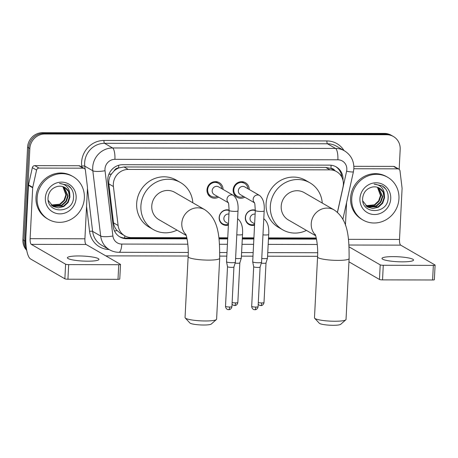<?xml version="1.0" encoding="UTF-8"?>
<svg xmlns="http://www.w3.org/2000/svg" width="458" height="458" viewBox="0 0 458 458"><rect width="100%" height="100%" fill="white"/><g stroke="black" fill="none" stroke-linecap="round" stroke-linejoin="round"><path stroke-width="0.69" d="M228.387 225.09A7.901 7.454 -60 0 1 222.754 224.431A7.901 7.454 -60 0 1 219.147 217.579A7.901 7.454 -60 0 1 229.149 210.102M254.556 225.147A7.901 7.454 -60 0 1 248.923 224.489A7.901 7.454 -60 0 1 245.316 217.636A7.901 7.454 -60 0 1 255.318 210.159M218.626 197.129A8.404 7.929 -60 0 1 210.817 197.186A8.404 7.929 -60 0 1 206.982 189.898A8.404 7.929 -60 0 1 219.227 182.639A8.404 7.929 -60 0 1 223.075 189.435M244.795 197.186A8.404 7.929 -60 0 1 236.986 197.243A8.404 7.929 -60 0 1 233.151 189.95A8.404 7.929 -60 0 1 245.396 182.696A8.404 7.929 -60 0 1 249.244 189.492M337.42 212.266L343.019 187.024A14.811 13.975 120 0 0 343.363 184.488A14.811 13.975 120 0 0 336.601 171.636A14.811 13.975 120 0 0 329.932 169.855L128.246 169.426A14.811 13.975 120 0 0 113.418 186.538L118.112 225.502A14.811 13.975 120 0 0 124.782 235.813A14.811 13.975 120 0 0 131.457 237.599L186.812 237.713M114.122 170.903A14.811 13.975 -60 0 1 118.868 167.937L118.622 167.937A4.935 4.66 120 0 0 114.122 170.903L111.454 174C109.359 177.028 108.483 180.32 108.832 183.881L113.521 222.846C113.922 225.811 115.141 228.41 117.174 230.643L120.528 233.357L124.782 235.813M334.827 170.611A4.935 4.66 120 0 0 330.979 168.389L330.728 168.389A14.811 13.975 -60 0 1 332.365 169.185L336.601 171.636M330.728 168.389L325.684 167.399L123.998 166.97L118.868 167.937M218.884 237.782L227.746 237.805M242.339 237.834L253.915 237.857M268.508 237.891L316.238 237.988M26.272 247.492A14.811 13.975 -60 0 1 25.161 241.085L29.844 148.587L28.717 147.928A14.811 13.975 -60 0 1 43.625 133.358L385.619 134.079A14.811 13.975 -60 0 1 392.294 135.866A14.811 13.975 -60 0 0 385.619 134.079L43.625 133.358A14.811 13.975 -60 0 0 28.717 147.928L24.028 240.433L28.717 147.928L27.583 147.276A14.811 13.975 -60 0 1 42.497 132.7L384.491 133.427A14.811 13.975 -60 0 1 391.161 135.213L393.422 136.518A14.811 13.975 -60 0 1 400.183 149.365L399.17 169.34M26.547 249.387A14.811 13.975 -60 0 1 24.028 240.433A14.811 13.975 -60 0 0 26.547 249.387M26.713 250.314A14.811 13.975 -60 0 1 22.9 239.78L27.583 147.276M342.973 180.275A14.811 13.975 120 0 0 343.002 179.776A14.811 13.975 120 0 0 336.246 166.924A14.811 13.975 120 0 0 329.571 165.143L122.681 164.703A14.811 13.975 120 0 0 107.859 181.815L113.252 226.624A14.811 13.975 120 0 0 119.922 236.935A14.811 13.975 120 0 0 126.597 238.721L187.053 238.847M335.674 166.615A14.811 13.975 -60 0 1 341.851 177.217M29.844 148.587A14.811 13.975 -60 0 1 44.758 134.011L386.747 134.732A14.811 13.975 -60 0 1 393.422 136.518M317.594 256.308L267.581 256.205M252.988 256.177L241.412 256.148M226.819 256.119L219.777 256.102M188.164 256.039L105.787 255.862M219.033 238.916L227.689 238.933M242.282 238.967L253.858 238.99M268.451 239.019L316.478 239.122M186.916 238.194L125.463 238.068A14.811 13.975 -60 0 1 119.366 236.597M316.346 238.469L268.485 238.372M253.892 238.337L242.316 238.315M227.723 238.286L218.947 238.263M351.715 198.612A24.68 23.295 -60 0 1 387.691 177.292A24.68 23.295 -60 0 1 398.952 198.715A24.68 23.295 -60 0 1 362.982 220.029A24.68 23.295 -60 0 1 351.715 198.612M362.982 220.029L361.854 219.376A24.68 23.295 -60 0 1 350.588 197.959A24.68 23.295 -60 0 1 386.558 176.639L387.691 177.292M390.737 198.698A16.093 15.188 -60 0 1 374.53 214.533A16.093 15.188 -60 0 1 359.936 198.629A16.093 15.188 -60 0 1 376.138 182.794A16.093 15.188 -60 0 1 390.737 198.698M362.684 197.959C360.898 214.831 387.594 214.567 388.109 198.343C388.476 193.94 387.182 190.253 384.216 187.27L382.178 185.811L374.1 184.139C380.627 184.774 384.056 188.421 384.388 195.074A11.158 10.528 -60 0 0 379.505 188.186A11.158 10.528 -60 0 0 371.942 187.15C366.583 188.627 363.497 192.228 362.684 197.959M367.453 206.987L377.959 206.913L382.218 202.98L384.079 197.57L383.077 192.148L379.396 188.124M362.805 200.999L367.677 207.119L373.001 208.55L378.411 207.171L382.67 203.238L384.525 197.827L384.388 195.074M366.595 206.403L376.167 205.877L380.426 201.944L382.287 196.534L378.451 187.66M366.806 206.558L376.613 206.134L380.873 202.201L382.733 196.791L378.697 187.769M365.793 205.728L374.375 204.841L378.634 200.907L380.489 195.492L377.449 187.293M365.988 205.905L374.821 205.098L379.081 201.165L380.942 195.755L377.707 187.374M385.716 189.005L382.069 185.753M402.29 261.85A15.795 2.49 2.9 0 0 413.545 260.035A15.795 2.49 2.9 0 0 393.25 256.623A15.795 2.49 2.9 0 0 381.989 258.438A15.795 2.49 2.9 0 0 402.29 261.85M353.845 168.75L397.767 168.847L393.531 166.397A2.467 2.33 -60 0 1 394.641 166.695L398.884 169.145A2.467 2.33 120 0 0 397.767 168.847M353.862 166.311L393.531 166.397M435.1 265.096L434.361 279.701A2.467 0.389 -177.1 0 1 432.604 279.987L433.342 265.382A2.467 0.389 2.9 0 0 435.1 265.096A2.467 0.389 2.9 0 0 434.997 264.976L400.67 245.133A4.935 1.431 90.1 0 1 399.508 239.448L402.084 188.541A2.467 2.33 120 0 0 402.072 188.118L399.994 170.863A2.467 2.33 120 0 0 398.884 169.145M382.533 279.878A2.467 0.389 -177.1 0 1 379.464 279.466L380.203 264.861A2.467 0.389 2.9 0 0 383.272 265.274L382.533 279.878L432.604 279.987M348.95 261.827L379.464 279.466M383.272 265.274L433.342 265.382M380.203 264.861L349.122 246.891M345.429 225.204L346.574 202.602M37.121 197.948A24.68 23.295 -60 0 1 73.091 176.628A24.68 23.295 -60 0 1 84.358 198.045A24.68 23.295 -60 0 1 48.388 219.365A24.68 23.295 -60 0 1 37.121 197.948M48.388 219.365L47.254 218.712A24.68 23.295 -60 0 1 35.993 197.295A24.68 23.295 -60 0 1 71.963 175.975L73.091 176.628M76.137 198.028A16.093 15.188 -60 0 1 59.935 213.869A16.093 15.188 -60 0 1 45.342 197.965A16.093 15.188 -60 0 1 61.544 182.124A16.093 15.188 -60 0 1 76.137 198.028M48.09 197.295C46.304 214.161 72.999 213.903 73.515 197.673C73.881 193.276 72.582 189.589 69.622 186.606L67.584 185.147L59.506 183.475C66.032 184.11 69.461 187.751 69.793 194.41A11.158 10.528 -60 0 0 64.91 187.522A11.158 10.528 -60 0 0 57.347 186.486C51.989 187.963 48.903 191.564 48.09 197.295M52.859 206.323L63.364 206.249L67.624 202.316L69.484 196.9L68.482 191.484L64.801 187.459M48.21 200.335L53.082 206.455L58.401 207.886L63.811 206.506L68.076 202.573L69.931 197.163L69.793 194.41M52 205.739L61.572 205.213L65.832 201.28L67.692 195.864L63.857 186.996M52.212 205.894L62.019 205.47L66.278 201.537L68.139 196.127L64.097 187.099M51.193 205.064L59.775 204.171L64.04 200.238L65.895 194.827L62.855 186.624M51.393 205.241L60.227 204.434L64.486 200.501L66.347 195.085L63.112 186.709M71.122 188.335L67.475 185.084M345.807 319.821L340.7 324.316A10.86 1.712 -177.1 0 1 333.115 325.3A10.86 1.712 -177.1 0 1 319.289 323.233L314.663 318.241A15.795 2.49 2.9 0 0 334.775 321.247A15.795 2.49 2.9 0 0 345.807 319.821A15.795 2.49 2.9 0 0 346.03 319.432L349.116 258.575A15.795 2.49 -177.1 0 1 337.861 260.39A15.795 2.49 -177.1 0 1 317.56 256.978L314.48 317.835A15.795 2.49 2.9 0 0 314.663 318.241M315.362 234.943A15.795 14.908 120 0 1 311.228 223.636A15.795 14.908 120 0 1 327.132 208.087A15.795 14.908 120 0 1 334.248 209.993L304.221 192.629A15.795 14.908 120 0 0 281.195 206.272A15.795 14.908 120 0 0 288.408 219.983L315.631 235.721M306.448 230.414A27.148 25.625 -60 0 1 282.723 229.813A27.148 25.625 -60 0 1 270.334 206.249A27.148 25.625 -60 0 1 309.9 182.799A27.148 25.625 -60 0 1 322.26 203.06M282.723 229.813L278.487 227.363A27.148 25.625 -60 0 1 266.092 203.799A27.148 25.625 -60 0 1 305.663 180.349L309.9 182.799M216.382 319.547L211.275 324.041A10.86 1.712 -177.1 0 1 203.69 325.025A10.86 1.712 -177.1 0 1 189.858 322.959L185.232 317.966A15.795 2.49 2.9 0 0 205.344 320.972A15.795 2.49 2.9 0 0 216.382 319.547A15.795 2.49 2.9 0 0 216.605 319.157L219.685 258.301A15.795 2.49 -177.1 0 1 208.43 260.115A15.795 2.49 -177.1 0 1 188.135 256.703L185.049 317.56A15.795 2.49 2.9 0 0 185.232 317.966M185.931 234.668A15.795 14.908 120 0 1 181.797 223.361A15.795 14.908 120 0 1 197.701 207.812A15.795 14.908 120 0 1 204.823 209.718L174.79 192.354A15.795 14.908 120 0 0 151.77 206.003A15.795 14.908 120 0 0 158.978 219.708L186.2 235.446M177.023 230.139A27.148 25.625 -60 0 1 153.293 229.538A27.148 25.625 -60 0 1 140.904 205.974A27.148 25.625 -60 0 1 180.475 182.524A27.148 25.625 -60 0 1 192.835 202.785M153.293 229.538L149.056 227.088A27.148 25.625 -60 0 1 136.667 203.529A27.148 25.625 -60 0 1 176.233 180.074L180.475 182.524M247.973 188.759A7.402 6.99 120 0 0 244.612 183.395A7.402 6.99 120 0 0 233.82 189.789A7.402 6.99 120 0 0 237.204 196.219A7.402 6.99 120 0 0 243.524 196.448M254.367 202.476L254.843 203.959L255.301 210.491A4.443 0.698 -177.1 0 0 260.739 211.447A4.443 0.698 -177.1 0 0 261.008 211.447A4.443 0.698 -177.1 0 0 264.174 210.938C264.724 203.718 263.207 198.572 259.629 195.497L244.824 186.938A4.443 4.191 120 0 0 238.349 190.774A4.443 4.191 120 0 0 240.381 194.633L254.511 202.802M264.174 210.938L261.575 262.251A4.443 0.698 -177.1 0 1 261.57 262.279A4.443 0.698 -177.1 0 1 258.409 262.76A4.443 0.698 -177.1 0 1 252.885 262.016A4.443 0.698 -177.1 0 1 252.701 261.833A4.443 0.698 -177.1 0 1 252.701 261.804L255.301 210.491M254.722 309.688A3.206 0.933 -89.9 0 0 254.877 309.734A3.206 0.933 -89.9 0 0 255.804 307.055A3.206 0.504 -177.1 0 0 258.089 306.688L260.098 267.066A3.206 0.504 -177.1 0 1 260.092 267.077A3.206 0.504 -177.1 0 1 257.808 267.426A3.206 0.504 -177.1 0 1 253.824 266.888A3.206 0.504 -177.1 0 1 253.686 266.756A3.206 0.504 -177.1 0 1 253.686 266.733M221.804 188.702A7.402 6.99 120 0 0 218.443 183.337A7.402 6.99 120 0 0 207.651 189.738A7.402 6.99 120 0 0 211.035 196.161A7.402 6.99 120 0 0 217.355 196.396M228.199 202.419L228.674 203.902L229.132 210.434A4.443 0.698 -177.1 0 0 234.57 211.39A4.443 0.698 -177.1 0 0 234.839 211.396A4.443 0.698 -177.1 0 0 238.005 210.88C238.555 203.667 237.038 198.52 233.46 195.44L218.655 186.881A4.443 4.191 120 0 0 212.18 190.723A4.443 4.191 120 0 0 214.212 194.576L228.342 202.745M238.005 210.88L235.406 262.199A4.443 0.698 -177.1 0 1 235.401 262.222A4.443 0.698 -177.1 0 1 232.24 262.709A4.443 0.698 -177.1 0 1 226.716 261.965A4.443 0.698 -177.1 0 1 226.533 261.776A4.443 0.698 -177.1 0 1 226.533 261.747L229.132 210.434M228.553 309.637A3.206 0.933 -89.9 0 0 228.708 309.677A3.206 0.933 -89.9 0 0 229.635 307.003A3.206 0.504 -177.1 0 0 231.92 306.631L233.929 267.014A3.206 0.504 -177.1 0 1 233.924 267.025A3.206 0.504 -177.1 0 1 231.639 267.369A3.206 0.504 -177.1 0 1 227.655 266.837A3.206 0.504 -177.1 0 1 227.517 266.699A3.206 0.504 -177.1 0 1 227.517 266.676M255.295 210.606A7.402 6.99 120 0 0 245.505 217.47A7.402 6.99 120 0 0 248.883 223.899A7.402 6.99 120 0 0 254.596 224.38M255.117 214.132A4.443 4.191 120 0 0 252.06 222.313L254.625 223.796M262.961 234.857A4.443 0.698 -177.1 0 0 265.245 234.977A4.443 0.698 -177.1 0 0 265.52 234.983A4.443 0.698 -177.1 0 0 268.686 234.473L267.483 258.129A4.443 0.698 -177.1 0 1 267.478 258.157A4.443 0.698 -177.1 0 1 264.318 258.644A4.443 0.698 -177.1 0 1 261.764 258.512M260.631 305.572A3.206 0.933 -89.9 0 0 260.785 305.612A3.206 0.933 -89.9 0 0 261.713 302.933A3.206 0.504 -177.1 0 0 263.997 302.566L266.006 262.949A3.206 0.504 -177.1 0 1 266.001 262.955A3.206 0.504 -177.1 0 1 263.716 263.304A3.206 0.504 -177.1 0 1 261.3 263.15M229.126 210.548A7.402 6.99 120 0 0 219.336 217.418A7.402 6.99 120 0 0 222.714 223.842A7.402 6.99 120 0 0 228.428 224.323M228.948 214.075A4.443 4.191 120 0 0 225.891 222.256L228.456 223.739M236.792 234.799A4.443 0.698 -177.1 0 0 239.076 234.925A4.443 0.698 -177.1 0 0 239.351 234.925A4.443 0.698 -177.1 0 0 242.517 234.416L241.314 258.077A4.443 0.698 -177.1 0 1 241.309 258.106A4.443 0.698 -177.1 0 1 238.149 258.587A4.443 0.698 -177.1 0 1 235.595 258.461M234.462 305.515A3.206 0.933 -89.9 0 0 234.616 305.56A3.206 0.933 -89.9 0 0 235.544 302.881A3.206 0.504 -177.1 0 0 237.828 302.509L239.837 262.892A3.206 0.504 -177.1 0 1 239.832 262.903A3.206 0.504 -177.1 0 1 237.547 263.253A3.206 0.504 -177.1 0 1 235.131 263.092M87.696 261.186A15.795 2.49 2.9 0 0 98.951 259.371A15.795 2.49 2.9 0 0 78.65 255.959A15.795 2.49 2.9 0 0 67.395 257.768A15.795 2.49 2.9 0 0 87.696 261.186M39.004 168.086A2.467 2.33 120 0 0 36.577 170.09L32.753 187.339A2.467 2.33 120 0 0 32.695 187.763L28.459 185.313A2.467 2.33 -60 0 1 28.516 184.889L32.341 167.645A2.467 2.33 -60 0 1 34.768 165.636L39.004 168.086L83.173 168.178L78.936 165.727A2.467 2.33 -60 0 1 80.047 166.025L84.283 168.475A2.467 2.33 120 0 0 83.173 168.178M34.768 165.636L78.936 165.727M28.459 185.313L25.877 236.219A19.746 5.736 -89.9 0 0 30.543 258.959L64.864 278.802L65.608 264.197L31.281 244.354A4.935 1.431 90.1 0 1 30.119 238.67L32.695 187.763M120.506 264.432L119.767 279.036A2.467 0.389 -177.1 0 1 118.004 279.323L118.748 264.713A2.467 0.389 2.9 0 0 120.506 264.432A2.467 0.389 2.9 0 0 120.402 264.312L86.075 244.469A4.935 1.431 90.1 0 1 84.913 238.784L87.489 187.877A2.467 2.33 120 0 0 87.478 187.454L85.4 170.199A2.467 2.33 120 0 0 84.283 168.475M65.608 264.197A2.467 0.389 2.9 0 0 68.677 264.61L67.933 279.214L118.004 279.323M67.933 279.214A2.467 0.389 -177.1 0 1 64.864 278.802M68.677 264.61L118.748 264.713M108.861 174.326A14.811 3.046 -6.9 0 0 111.454 174M330.979 168.389A14.811 4.299 -89.9 0 0 331.037 165.224M124.57 238.034A14.811 4.299 -89.9 0 0 124.816 235.836M340.386 174.916A14.811 1.551 12.5 0 0 341.519 175.048M114.471 230.935A14.811 3.046 -6.9 0 0 117.174 230.643M118.622 167.937A14.811 4.299 -89.9 0 0 118.685 165.281M325.684 167.399L329.932 169.855M113.521 222.846L118.112 225.502M108.832 183.881L113.418 186.538M123.998 166.97L128.246 169.426M42.497 132.7L44.758 134.011M384.491 133.427L386.747 134.732M22.9 239.78L25.161 241.085M337.489 212.329L346.603 171.252A9.876 9.32 120 0 0 346.832 169.557A9.876 9.32 120 0 0 337.878 159.802L114.918 159.332A9.876 9.32 120 0 0 104.979 169.048A9.876 9.32 120 0 0 105.037 170.737L112.891 236.002A9.876 9.32 120 0 0 121.788 244.068L187.837 244.206M112.891 236.002A9.876 2.032 -6.9 0 1 100.68 236.036L92.631 231.382A19.746 18.635 120 0 0 101.521 245.139L109.577 249.793A19.746 18.635 -60 0 1 100.68 236.036L92.825 170.777A19.746 18.635 -60 0 1 92.705 167.393A19.746 18.635 -60 0 1 112.588 147.963L335.542 148.432A19.746 18.635 -60 0 1 344.439 150.814L336.39 146.159A19.746 18.635 120 0 0 327.493 143.778L104.538 143.308A19.746 18.635 120 0 0 84.656 162.739A19.746 18.635 120 0 0 84.77 166.122L85.171 169.426M81.827 167.055L81.719 166.134A22.213 20.965 -60 0 1 103.955 140.463L326.909 140.938A2.467 0.716 -89.9 0 0 327.493 143.778L335.542 148.432A9.876 2.868 90.1 0 1 337.878 159.802M81.719 166.134A2.467 0.51 173.1 0 1 84.77 166.122L92.825 170.777A9.876 2.032 -6.9 0 0 105.037 170.737M326.909 140.938A22.213 20.965 -60 0 1 343.998 150.556M109.136 249.536A22.213 20.965 -60 0 1 89.573 231.393L86.556 206.318M114.918 159.332A9.876 2.868 90.1 0 0 112.588 147.963L104.538 143.308A2.467 0.716 -89.9 0 1 103.955 140.463M87.461 188.456L92.631 231.382A2.467 0.51 173.1 0 0 89.573 231.393M219.548 244.274L227.414 244.291M242.013 244.32L253.583 244.343M268.182 244.377L317.262 244.48M121.788 244.068A9.876 2.868 90.1 0 1 118.943 252.306L188.244 252.45M346.603 171.252A9.876 1.036 12.5 0 0 353.416 171.756L342.876 219.268M125.463 238.068L126.597 238.721M349.013 245.024L400.67 245.133M348.481 239.339L399.508 239.448M259.629 195.497A4.443 4.191 120 0 0 254.448 202.642M255.804 307.055A3.206 0.504 -177.1 0 1 251.682 306.362L253.686 266.745L252.701 261.833M233.46 195.44A4.443 4.191 120 0 0 228.279 202.585M229.635 307.003A3.206 0.504 -177.1 0 1 225.513 306.31L227.517 266.688L226.533 261.776M263.774 218.821L264.14 219.027A4.443 4.191 120 0 0 263.774 218.844M261.713 302.933A3.206 0.504 -177.1 0 1 258.295 302.601M237.605 218.764L237.971 218.976A4.443 4.191 120 0 0 237.605 218.787M235.544 302.881A3.206 0.504 -177.1 0 1 232.126 302.543M31.281 244.354L86.075 244.469M30.119 238.67L84.913 238.784M28.516 184.889L32.753 187.339M36.577 170.09L32.341 167.645M353.416 171.756L353.868 168.424C353.994 160.741 350.857 154.867 344.439 150.814M109.577 249.793C112.473 251.448 115.593 252.284 118.943 252.306M219.834 252.518L226.996 252.535M241.595 252.564L253.165 252.593M267.764 252.621L317.669 252.724M334.248 209.993C348.618 219.909 349.099 238.194 349.116 258.575M315.075 234.278C316.312 236.185 318.264 247.629 317.56 256.978M204.823 209.718C219.187 219.64 219.674 237.92 219.685 258.301M185.65 234.004C186.887 235.91 188.833 247.36 188.135 256.703M258.089 306.688C257.556 309.568 255.112 309.837 255.432 309.688L254.11 309.637C254.43 309.82 251.934 309.356 251.682 306.362M244.612 183.395L241.652 181.683M237.204 196.219L234.238 194.501M260.092 267.077L261.57 262.279M231.92 306.631C231.387 309.511 228.943 309.78 229.263 309.631L227.941 309.585C228.261 309.768 225.765 309.299 225.513 306.31M218.443 183.337L215.483 181.626M211.035 196.161L208.069 194.45M233.924 267.025L235.401 262.222M263.997 302.566C263.47 305.446 261.026 305.715 261.341 305.566L259.331 305.263L258.209 304.307M255.301 210.497L254.333 209.941M268.686 234.473C269.235 227.254 267.718 222.107 264.14 219.027M248.883 223.899L246.925 222.76M266.001 262.955L267.478 258.157M237.828 302.509C237.301 305.394 234.857 305.658 235.172 305.509L233.162 305.205L232.04 304.249M229.132 210.445L228.164 209.884M242.517 234.416C243.066 227.197 241.549 222.05 237.971 218.976M222.714 223.842L220.75 222.708M239.832 262.903L241.309 258.106"/></g></svg>
